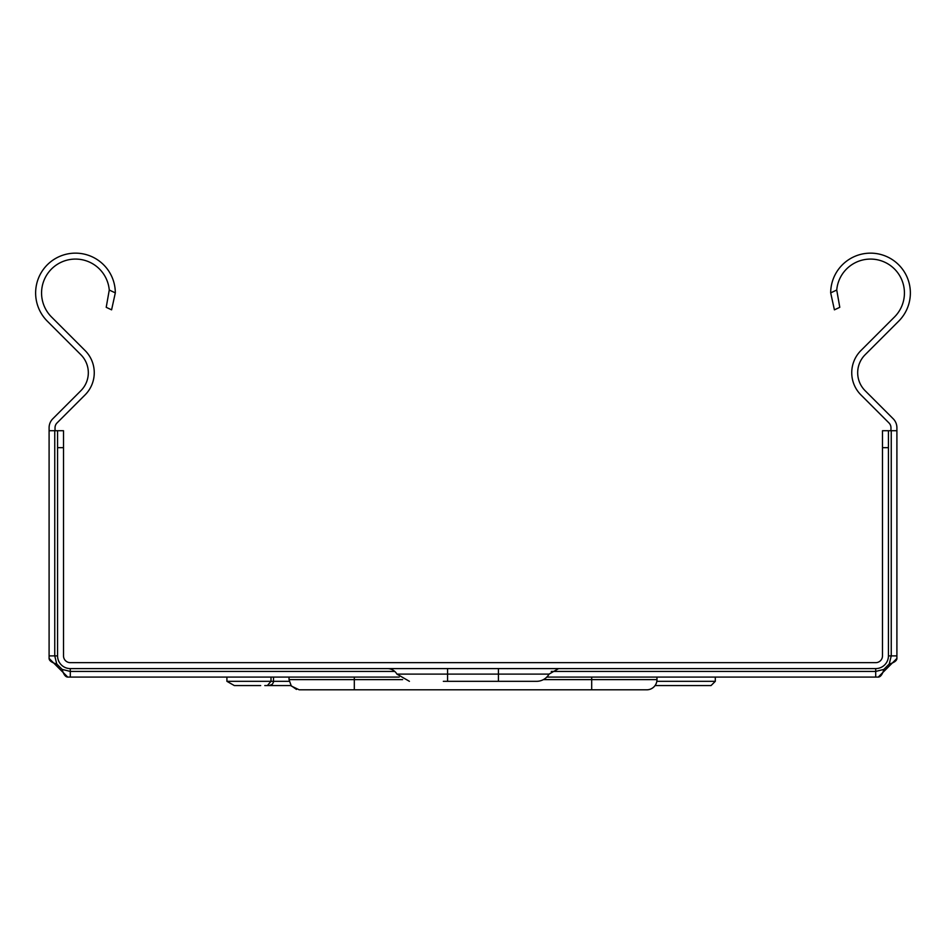 <?xml version="1.0" encoding="UTF-8"?>
<svg xmlns="http://www.w3.org/2000/svg" width="946" height="946" viewBox="0 0 946 946"><rect width="100%" height="100%" fill="white"/><g stroke="black" fill="none" stroke-linecap="round" stroke-linejoin="round"><path stroke-width="1.42" d="M498.436 668.597L498.436 674.108L549.07 674.108A14.415 14.415 0 0 1 536.583 681.321L443.331 681.321M387.387 668.597A11.021 11.021 0 0 1 396.93 674.108L409.417 681.321M289.027 677.076L289.027 679.618L354.312 679.618L354.312 689.8L299.196 689.8L324.632 689.8L299.196 689.8L291.309 686.039L289.027 679.618L291.309 686.039L299.196 689.8L291.309 686.039L289.027 679.618L291.309 686.039L299.196 689.8L291.309 686.039L289.027 679.618L291.309 686.039L299.196 689.8L291.309 686.039L289.027 679.618L291.309 686.039L299.196 689.8L291.309 686.039L289.027 679.618L291.309 686.039L299.196 689.8L291.309 686.039L289.027 679.618L291.309 686.039L299.196 689.8L291.309 686.039L289.027 679.618L291.309 686.039L299.196 689.8L291.309 686.039L289.027 679.618L291.309 686.039L299.196 689.8L291.309 686.039L289.027 679.618L291.309 686.039L299.196 689.8L291.309 686.039L289.027 679.618L291.309 686.039L299.196 689.8L291.309 686.039L289.027 679.618L291.309 686.039L299.196 689.8L291.309 686.039L289.027 679.618L291.309 686.039L299.196 689.8L291.309 686.039L289.027 679.618L291.309 686.039L299.196 689.8L291.309 686.039L289.027 679.618L291.309 686.039L299.196 689.8L291.309 686.039L289.027 679.618L291.309 686.039L299.196 689.8L291.309 686.039L289.027 679.618L291.309 686.039L299.196 689.8L291.309 686.039L289.027 679.618L291.309 686.039L299.196 689.8L291.309 686.039L289.027 679.618L291.309 686.039L299.196 689.8L291.309 686.039L289.027 679.618L291.309 686.039L299.196 689.8L291.309 686.039L289.027 679.618L291.309 686.039L299.196 689.8L291.309 686.039L289.027 679.618L291.309 686.039L299.196 689.8L291.309 686.039L289.027 679.618L291.309 686.039L299.196 689.8L291.309 686.039L289.027 679.618L291.309 686.039L299.196 689.8L291.309 686.039L289.027 679.618L291.309 686.039L299.196 689.8L291.309 686.039L289.027 679.618L291.309 686.039L299.196 689.8L291.309 686.039L289.027 679.618L291.309 686.039L299.196 689.8L291.309 686.039L289.027 679.618L291.309 686.039L299.196 689.8L291.309 686.039L289.027 679.618L291.309 686.039L299.196 689.8L291.309 686.039L289.027 679.618L291.309 686.039L299.196 689.8M711.061 685.554L715.306 681.321L711.061 685.554L655.058 685.554A10.17 10.17 0 0 1 646.804 689.8A10.17 10.17 0 0 0 656.973 679.618A10.17 10.17 0 0 1 646.804 689.8A10.17 10.17 0 0 0 656.973 679.618A10.17 10.17 0 0 1 646.804 689.8A10.17 10.17 0 0 0 656.973 679.618A10.17 10.17 0 0 1 646.804 689.8A10.17 10.17 0 0 0 656.973 679.618A10.17 10.17 0 0 1 646.804 689.8A10.17 10.17 0 0 0 656.973 679.618A10.17 10.17 0 0 1 646.804 689.8A10.17 10.17 0 0 0 656.973 679.618A10.17 10.17 0 0 1 646.804 689.8A10.17 10.17 0 0 0 656.973 679.618A10.17 10.17 0 0 1 646.804 689.8A10.17 10.17 0 0 0 656.973 679.618A10.17 10.17 0 0 1 646.804 689.8A10.17 10.17 0 0 0 656.973 679.618A10.17 10.17 0 0 1 646.804 689.8A10.17 10.17 0 0 0 656.973 679.618A10.17 10.17 0 0 1 646.804 689.8A10.17 10.17 0 0 0 656.973 679.618A10.17 10.17 0 0 1 646.804 689.8A10.17 10.17 0 0 0 656.973 679.618A10.17 10.17 0 0 1 646.804 689.8A10.17 10.17 0 0 0 656.973 679.618A10.17 10.17 0 0 1 646.804 689.8A10.17 10.17 0 0 0 656.973 679.618A10.17 10.17 0 0 1 646.804 689.8A10.17 10.17 0 0 0 656.973 679.618A10.17 10.17 0 0 1 646.804 689.8A10.17 10.17 0 0 0 656.973 679.618A10.17 10.17 0 0 1 646.804 689.8A10.17 10.17 0 0 0 656.973 679.618A10.17 10.17 0 0 1 646.804 689.8A10.17 10.17 0 0 0 656.973 679.618A10.17 10.17 0 0 1 646.804 689.8A10.17 10.17 0 0 0 656.973 679.618A10.17 10.17 0 0 1 646.804 689.8A10.17 10.17 0 0 0 656.973 679.618A10.17 10.17 0 0 1 646.804 689.8A10.17 10.17 0 0 0 656.973 679.618A10.17 10.17 0 0 1 646.804 689.8A10.17 10.17 0 0 0 656.973 679.618A10.17 10.17 0 0 1 646.804 689.8A10.17 10.17 0 0 0 656.973 679.618A10.17 10.17 0 0 1 646.804 689.8A10.17 10.17 0 0 0 656.973 679.618A10.17 10.17 0 0 1 646.804 689.8A10.17 10.17 0 0 0 656.973 679.618A10.17 10.17 0 0 1 646.804 689.8A10.17 10.17 0 0 0 656.973 679.618A10.17 10.17 0 0 1 646.804 689.8A10.17 10.17 0 0 0 656.973 679.618A10.17 10.17 0 0 1 646.804 689.8A10.17 10.17 0 0 0 656.973 679.618A10.17 10.17 0 0 1 646.804 689.8A10.17 10.17 0 0 0 656.973 679.618A10.17 10.17 0 0 1 646.804 689.8L354.312 689.8M551.246 671.423L875.712 671.423L883.824 669.413L889.24 663.997L891.25 655.885L891.25 430.714L896.903 430.714L896.903 658.428L878.255 677.076L546.8 677.076M399.2 677.076L67.745 677.076L49.097 658.428L49.097 430.714L54.75 430.714L54.75 655.885L56.76 663.997L62.176 669.413L70.288 671.423L394.754 671.423M57.576 430.714L63.512 430.714L63.512 655.885A6.788 6.788 0 0 0 70.288 662.661L875.712 662.661A6.788 6.788 0 0 0 882.488 655.885L882.488 430.714L888.424 430.714L888.424 655.885A12.712 12.712 0 0 1 875.712 668.597L70.288 668.597A12.712 12.712 0 0 1 57.576 655.885L57.576 430.714L54.75 430.714M891.25 430.714L888.424 430.714M115.317 292.87L111.593 309.839L106.212 307.32L109.263 290.044L115.317 292.87A39.85 39.85 0 0 0 60.166 256.2A39.85 39.85 0 0 0 47.3 321.167L80.871 354.738A25.436 25.436 0 0 1 80.871 390.71L52.822 418.759A12.712 12.712 0 0 0 49.097 427.746L49.097 430.714M896.903 430.714L896.903 427.746A12.712 12.712 0 0 0 893.178 418.759L865.129 390.71A25.436 25.436 0 0 1 865.129 354.738L898.7 321.167A39.85 39.85 0 0 0 885.834 256.2A39.85 39.85 0 0 0 830.683 292.87L836.737 290.044L839.788 307.32L834.407 309.839L830.683 292.87M55.034 430.714L55.034 427.746A6.788 6.788 0 0 1 57.02 422.957L85.069 394.908A31.372 31.372 0 0 0 85.069 350.54L51.498 316.969A33.914 33.914 0 0 1 61.147 262.255A33.914 33.914 0 0 1 109.263 290.044M836.737 290.044A33.914 33.914 0 0 1 884.853 262.255A33.914 33.914 0 0 1 894.502 316.969L860.931 350.54A31.372 31.372 0 0 0 860.931 394.908L888.98 422.957A6.788 6.788 0 0 1 890.966 427.746L890.966 430.714M63.512 447.671L57.576 447.671M888.424 447.671L882.488 447.671M56.76 663.997A16.957 6.669 180 0 1 49.097 658.428M62.176 669.413A16.957 6.669 90 0 0 67.745 677.076M883.824 669.413A16.957 6.669 90 0 1 878.255 677.076M889.24 663.997A16.957 6.669 -0 0 0 896.903 658.428M290.942 685.554L268.83 685.554L290.942 685.554L269.291 685.554L290.942 685.554L296.476 689.421M264.785 685.554L268.83 685.554M260.682 685.554L234.301 685.554L226.91 681.321L226.91 677.076M267.399 685.554L271.005 681.321L271.005 677.076M656.831 681.321L715.306 681.321L715.306 677.076M447.564 668.597L447.564 674.108L396.93 674.108M354.312 677.076L354.312 679.618L402.629 679.618M543.371 679.618L656.973 679.618L656.973 677.076M591.688 677.076L591.688 689.8M875.712 677.076L875.712 668.597M70.288 677.076L70.288 668.597M49.097 655.885L57.576 655.885M896.903 655.885L888.424 655.885M498.436 681.321L498.436 674.108L447.564 674.108L447.564 681.321M226.91 681.321L289.169 681.321M549.07 674.108L558.613 668.597M273.536 677.076L273.418 682.303L272.294 684.301L269.291 685.554"/></g></svg>
